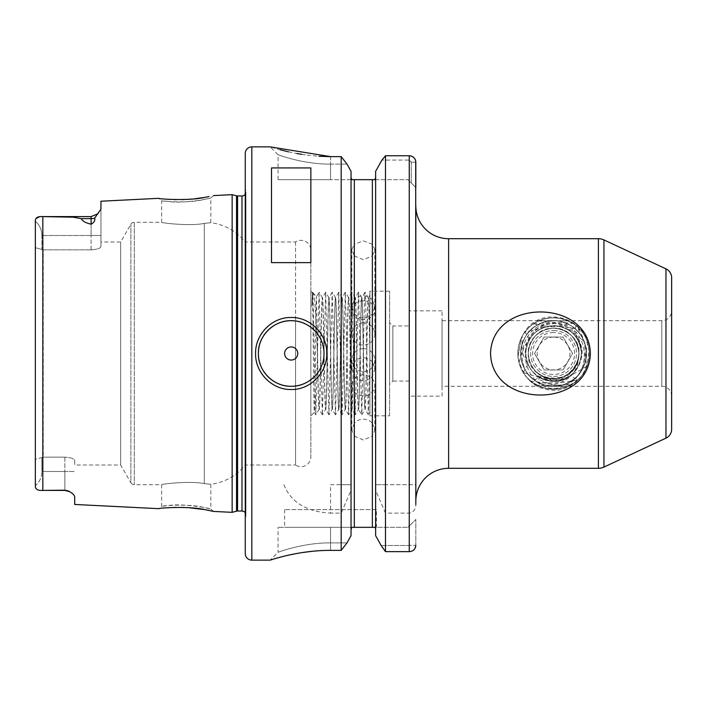 <?xml version="1.0" encoding="UTF-8"?>
<svg xmlns="http://www.w3.org/2000/svg" width="707" height="707" viewBox="0 0 707 707"><rect width="100%" height="100%" fill="white"/><g stroke="black" fill="none" stroke-linecap="round" stroke-linejoin="round"><path stroke-width="0.53" stroke-dasharray="3.54 2.65" d="M520.9 339.749L518.399 354.578L520.9 339.749L522.252 336.612L521.58 353.509L519.247 361.63C525.018 381.365 537.762 390.936 557.461 390.344C576.753 386.429 587.181 374.144 588.763 353.5C590.866 315.826 536.498 302.384 522.252 336.612M203.643 507.44C189.635 503.508 160.48 505.735 161.629 506.309L168.849 505.478C183.06 503.137 211.932 508.651 210.827 509.058L203.643 507.44M167.541 507.75L158.651 508.669L161.629 506.309L161.629 484.693L134.286 484.693A3.933 3.933 0 0 1 130.883 482.731L130.883 224.269L130.883 482.731L120.65 465.02L74.712 465.02L74.712 460.54C74.235 458.657 70.956 457.535 64.867 457.155C70.947 457.526 74.226 458.657 74.712 460.54L74.712 465.02M167.152 199.224L158.651 198.331L161.629 200.691C160.471 201.265 189.644 203.492 203.643 199.56L210.827 197.942C211.95 198.34 183.042 203.872 168.849 201.522L161.629 200.691L161.629 222.307C160.436 222.838 190.528 226.443 204.296 223.368L210.827 222.714L204.296 223.368C190.581 226.443 160.436 222.838 161.629 222.307L134.286 222.307A3.933 3.933 0 0 0 130.883 224.269L120.65 241.98L100.951 241.98L100.951 246.46C100.474 248.343 97.195 249.465 91.106 249.845L43.224 249.845L43.224 457.155L35.35 459.311L35.35 220.549L35.35 459.311L43.224 457.155L43.224 249.845L35.35 247.689L43.224 249.845L91.106 249.845C97.186 249.474 100.465 248.343 100.951 246.46L100.951 241.98M169 199.347L174.152 199.586M176.034 199.63L181.672 199.621M183.926 199.56L187.505 199.383M191.951 199.047L194.584 198.791M203.855 197.509L206.25 197.094M573.527 334.031L576.011 325.662C582.462 333.784 585.502 343.054 585.14 353.5C583.991 373.305 573.96 384.997 555.039 388.567C536.975 389.053 524.241 370.318 525.584 353.509C523.419 330.107 555.384 310.444 571.433 332.087L573.527 334.031C591.008 350.124 577.274 382.646 553.572 381.382C536.64 379.721 527.351 370.433 525.699 353.5C527.351 336.567 536.64 327.279 553.572 325.618C570.505 327.279 579.802 336.567 581.454 353.5C579.802 370.433 570.505 379.721 553.572 381.382C536.64 379.721 527.351 370.433 525.699 353.5C527.351 336.567 536.64 327.279 553.572 325.618C570.505 327.279 579.802 336.567 581.454 353.5C579.802 370.433 570.505 379.721 553.572 381.382C536.64 379.721 527.351 370.433 525.699 353.5C527.351 336.567 536.64 327.279 553.572 325.618C570.505 327.279 579.802 336.567 581.454 353.5C579.802 370.433 570.505 379.721 553.572 381.382C536.64 379.721 527.351 370.433 525.699 353.5C527.351 336.567 536.64 327.279 553.572 325.618C570.505 327.279 579.802 336.567 581.454 353.5C579.802 370.433 570.505 379.721 553.572 381.382C536.64 379.721 527.351 370.433 525.699 353.5C527.351 336.567 536.64 327.279 553.572 325.618C570.505 327.279 579.802 336.567 581.454 353.5C579.802 370.433 570.505 379.721 553.572 381.382C536.64 379.721 527.351 370.433 525.699 353.5C527.351 336.567 536.64 327.279 553.572 325.618C570.505 327.279 579.802 336.567 581.454 353.5C579.802 370.433 570.505 379.721 553.572 381.382C536.64 379.721 527.351 370.433 525.699 353.5C527.351 336.567 536.64 327.279 553.572 325.618C570.505 327.279 579.802 336.567 581.454 353.5C579.802 370.433 570.505 379.721 553.572 381.382C536.64 379.721 527.351 370.433 525.699 353.5C527.351 336.567 536.64 327.279 553.572 325.618C570.505 327.279 579.802 336.567 581.454 353.5C579.802 370.433 570.505 379.721 553.572 381.382C536.64 379.721 527.351 370.433 525.699 353.5C527.351 336.567 536.64 327.279 553.572 325.618C570.505 327.279 579.802 336.567 581.454 353.5C579.802 370.433 570.505 379.721 553.572 381.382C536.64 379.721 527.351 370.433 525.699 353.5C527.351 336.567 536.64 327.279 553.572 325.618C570.505 327.279 579.802 336.567 581.454 353.5C579.802 370.433 570.505 379.721 553.572 381.382C536.64 379.721 527.351 370.433 525.699 353.5C527.351 336.567 536.64 327.279 553.572 325.618C570.505 327.279 579.802 336.567 581.454 353.5C579.802 370.433 570.505 379.721 553.572 381.382C536.64 379.721 527.351 370.433 525.699 353.5C527.351 336.567 536.64 327.279 553.572 325.618C570.505 327.279 579.802 336.567 581.454 353.5C579.802 370.433 570.505 379.721 553.572 381.382C536.64 379.721 527.351 370.433 525.699 353.5C527.351 336.567 536.64 327.279 553.572 325.618C570.505 327.279 579.802 336.567 581.454 353.5C579.802 370.433 570.505 379.721 553.572 381.382C536.64 379.721 527.351 370.433 525.699 353.5C527.351 336.567 536.64 327.279 553.572 325.618C570.505 327.279 579.802 336.567 581.454 353.5C579.802 370.433 570.505 379.721 553.572 381.382C541.509 380.826 532.928 375.081 527.811 364.149L527.06 362.117C521.174 354.702 521.66 347.764 528.5 341.304L529.578 339.307C538.018 323.62 562.189 320.916 573.89 334.411L587.888 343.461C585.299 351.105 584.998 358.705 586.969 366.261C578.185 393.339 537.002 397.14 523.277 372.483L539.627 377.644L531.09 381.294C546.988 383.777 562.569 383.265 577.84 379.756L570.293 375.806C565.255 379.491 559.679 381.347 553.572 381.382C540.599 380.693 531.761 374.268 527.06 362.117M363.336 374.975A11.48 10.402 0 0 0 351.856 385.386A11.48 10.402 0 0 0 363.336 395.787A11.48 10.402 0 0 0 374.816 385.386A11.48 10.402 0 0 0 363.336 374.975M351.229 528.376L351.794 527.334L354.322 527.334L354.322 436.113L351.856 430.21L354.322 423.246L354.322 376.283L351.856 369.319L354.322 362.134L354.322 313.705L351.856 306.52L354.322 299.989L354.322 255.925L351.856 249.394L354.322 244.295L354.322 179.666L330.54 179.666L351.794 179.666L351.043 177.484L351.043 529.516L351.043 177.484M354.322 436.113L363.336 439.984L372.359 436.113L372.359 527.334L407.948 527.334L374.887 527.334M374.887 179.666L407.948 179.666L372.359 179.666L372.359 244.295L374.816 249.394L372.359 255.925L372.359 299.989L374.816 306.52L372.359 313.705L372.359 362.134L374.816 369.319L372.359 376.283L372.359 423.246C370.017 420.612 367.013 419.26 363.336 419.18C359.669 419.26 356.664 420.612 354.322 423.246M363.336 348.639A11.48 11.436 -0 0 0 351.856 360.075A11.48 11.436 -0 0 0 363.336 371.511A11.48 11.436 -0 0 0 374.816 360.075A11.48 11.436 -0 0 0 363.336 348.639M354.322 376.283C356.655 379.102 359.669 380.552 363.336 380.622C367.013 380.552 370.017 379.102 372.359 376.283M372.359 362.134C370.017 359.297 367.013 357.839 363.336 357.751C359.669 357.83 356.664 359.297 354.322 362.134M363.336 300.829A11.48 9.403 180 0 0 351.856 310.232A11.48 9.403 180 0 0 363.336 319.635A11.48 9.403 180 0 0 374.816 310.232A11.48 9.403 180 0 0 363.336 300.829M354.322 255.925L363.336 259.646L372.359 255.925M372.359 244.295L363.336 240.84L354.322 244.295M363.336 322.887A11.48 11.091 180 0 0 351.856 333.978A11.48 11.091 180 0 0 363.336 345.06A11.48 11.091 180 0 0 374.816 333.978A11.48 11.091 180 0 0 363.336 322.887M354.322 313.705C356.655 316.48 359.669 317.911 363.336 317.991C367.013 317.911 370.017 316.489 372.359 313.705M372.359 299.989C370.017 297.285 367.013 295.888 363.336 295.818C359.669 295.888 356.664 297.276 354.322 299.989M671.65 310.859L671.65 396.141L671.65 310.859A9.836 9.836 0 0 1 661.814 320.704L442.061 320.704L442.061 386.296L442.061 320.704M671.65 396.141A9.836 9.836 0 0 0 661.814 386.296L442.061 386.296M442.061 396.141L442.061 310.859L442.061 396.141L409.256 396.141L409.256 310.859L409.256 396.141M442.061 310.859L409.256 310.859M74.712 504.462L74.712 497.021C74.553 495.368 72.927 493.61 69.834 491.745L64.867 490.181L45.204 490.402L64.867 490.181M35.907 218.604L35.35 220.549L35.35 485.824C39.601 481.997 41.793 477.225 41.907 471.507C41.793 477.225 39.601 481.997 35.35 485.824L35.35 459.311L35.35 485.824M311.186 379.491A32.796 32.796 0 0 0 323.647 348.825M376.46 509.623L284.621 509.623L376.46 509.623L376.46 527.334L284.621 527.334L376.46 527.334M284.621 509.623L284.621 527.334M277.418 557.982L270.189 560.13L278.063 552.264C277.383 552.609 302.41 542.658 330.54 542.879L330.54 527.334L278.063 527.334L351.794 527.334L330.54 527.334L330.54 542.879C302.331 542.676 277.444 552.6 278.063 552.264L278.063 527.334M310.859 250.181L310.859 456.819L310.859 250.181A9.836 9.836 0 0 0 295.579 241.98L245.267 241.98L245.267 465.02A52.477 52.477 0 0 1 210.827 484.286L204.296 483.632C190.581 480.557 160.436 484.162 161.629 484.693C160.436 484.162 190.528 480.557 204.296 483.632L210.827 484.286L210.827 509.058L213.567 511.417L208.839 510.401M213.567 195.583L210.827 197.942L210.827 222.714A52.477 52.477 0 0 1 245.267 241.98L245.267 465.02L295.579 465.02L295.579 320.996L295.579 465.02A9.836 9.836 0 0 0 310.859 456.819M409.256 325.945L409.256 381.055L409.256 325.945L392.862 325.945L392.862 381.055L389.575 384.334L389.575 322.666L389.575 384.334M409.256 381.055L392.862 381.055L392.862 325.945L389.575 322.666M311.849 306.414L312.529 292.194L313.113 300.387L315.808 414.806L314.376 412.305C313.669 416.405 312.98 289.269 312.3 292.618L311.849 306.414C312.361 297.576 312.927 293.387 313.537 293.865C314.792 294.306 316.082 322.516 317.425 353.5L316.462 296.781C315.755 292.892 315.057 415.522 314.376 412.305L310.859 415.822L310.859 291.178L310.859 415.822M312.529 292.194L312.282 292.627L310.859 291.178M315.808 414.806L319.087 292.194L316.436 296.79L312.6 292.194M64.867 457.155L43.224 457.155L64.867 457.155L64.867 471.507L74.712 471.507L64.867 471.507L64.867 490.402L64.867 471.507L41.907 471.507L41.907 457.968L41.907 471.507L64.867 471.507L64.867 457.155M120.65 241.98L120.65 465.02L120.65 241.98M295.579 241.98L295.579 320.996L295.579 241.98M317.425 346.598C317.973 377.883 318.601 410.643 319.184 409.256C320.28 412.738 321.367 294.262 322.463 297.744C323.559 294.262 324.646 412.738 325.741 409.256C326.837 412.738 327.924 294.262 329.02 297.744C330.116 294.262 331.203 412.738 332.299 409.256C333.395 412.738 334.491 294.262 335.578 297.744C336.673 294.262 337.769 412.738 338.865 409.256C339.961 412.738 341.048 294.262 342.144 297.744C343.24 294.262 344.327 412.738 345.423 409.256C346.518 412.738 347.605 294.262 348.701 297.744C349.797 294.262 350.884 412.738 351.98 409.256C353.076 412.738 354.163 294.262 355.259 297.744C356.355 294.262 357.45 412.738 358.537 409.256C359.633 412.738 360.729 294.262 361.825 297.744C362.912 294.262 364.008 412.738 365.104 409.256L361.798 414.806L364.494 300.387L365.006 292.194L365.59 300.387L368.356 414.806L369.902 357.362L369.902 295.367L369.902 412.128L368.356 414.806M319.087 292.194L322.365 414.806L325.644 292.194L328.932 414.806L332.21 292.194L335.489 414.806L338.768 292.194L342.047 414.806L345.325 292.194L348.604 414.806L351.883 292.194L355.17 414.806L358.511 292.194L361.728 414.806L358.422 409.256C359.518 412.738 360.605 294.262 361.701 297.744C362.797 294.262 363.884 412.738 364.98 409.256C366.076 412.738 367.163 294.262 368.259 297.744L365.077 292.194M368.285 414.806L365.104 409.256C366.199 412.738 367.287 294.262 368.382 297.744L368.259 297.744C368.807 296.763 369.354 323.912 369.902 353.5M368.347 297.771L368.382 297.744C368.904 297.223 369.354 319.051 369.902 346.598L369.902 295.084L368.347 297.771M355.17 414.806L351.856 409.256C352.952 412.738 354.048 294.262 355.144 297.744C356.231 294.262 357.327 412.738 358.422 409.256L355.232 414.806M365.006 292.194L361.781 297.771L358.511 292.194M348.604 414.806L345.299 409.256C346.395 412.738 347.482 294.262 348.578 297.744C349.673 294.262 350.769 412.738 351.856 409.256L348.675 414.806M358.449 292.194L355.223 297.771L351.953 292.194M342.047 414.806L338.741 409.256C339.837 412.738 340.924 294.262 342.02 297.744C343.116 294.262 344.203 412.738 345.299 409.256L342.117 414.806M351.883 292.194L348.666 297.771L345.396 292.194M335.489 414.806L332.184 409.256C333.28 412.738 334.367 294.262 335.463 297.744C336.559 294.262 337.646 412.738 338.741 409.256L335.551 414.806M345.325 292.194L342.108 297.771L338.839 292.194M328.932 414.806L325.618 409.256C326.714 412.738 327.809 294.262 328.896 297.744C329.992 294.262 331.088 412.738 332.184 409.256L328.994 414.806M338.768 292.194L335.542 297.771L332.272 292.194M322.365 414.806L319.06 409.256C320.156 412.738 321.243 294.262 322.339 297.744C323.435 294.262 324.522 412.738 325.618 409.256L322.436 414.806M332.21 292.194L328.985 297.771L325.715 292.194M317.425 353.5C317.964 383.088 318.512 410.237 319.06 409.256L315.879 414.806M325.644 292.194L322.427 297.771L319.157 292.194M389.575 415.822L389.575 291.178L389.575 415.822L369.902 415.822L369.902 291.178L369.902 415.822M389.575 291.178L369.902 291.178M415.822 205.905L415.822 501.095M245.267 512.796A3.933 3.933 0 0 1 245.877 515.518L245.877 191.482L245.877 515.518L245.267 519.919L245.267 187.081L245.267 519.919M245.267 194.204A3.933 3.933 0 0 0 245.921 192.03L245.921 514.97L245.921 192.03A3.933 3.933 0 0 0 245.877 191.482L245.267 187.081M538.681 320.996L568.128 320.845L538.681 320.996C548.482 316.709 558.291 316.665 568.128 320.845M570.637 384.917L537.302 385.333L570.637 384.917C559.591 390.556 548.473 390.697 537.302 385.333M527.811 364.149L523.277 372.483M586.969 366.261L570.293 375.806M573.89 334.411L579.864 329.276L558.097 325.989L572.626 323.249C559.334 322.021 546.202 322.304 533.246 324.089L547.032 326.395L558.097 325.989M529.578 339.307L524.939 332.096L547.032 326.395M571.468 374.878C566.263 379.138 560.298 381.312 553.572 381.382L539.627 377.644M571.433 332.087C591.538 346.978 578.688 382.805 553.572 381.382C548.155 381.347 543.153 379.889 538.566 376.999M375.444 528.359L375.638 171.35L375.638 529.516M372.359 423.246L374.816 430.21L372.359 436.113M372.359 527.334L354.322 527.334M372.359 179.666L354.322 179.666M519.247 361.63L518.258 359.085L518.399 354.578M528.5 341.304C536.171 323.559 562.94 320.218 574.773 335.401M544.85 327.023L560.165 326.413M548.137 386.296L564.407 386.296M671.65 429.229L671.65 277.771M45.204 490.402L42.827 490.402L42.827 216.598L39.61 216.722M278.063 179.666L330.54 179.666L278.063 179.666L278.063 154.736L270.189 146.87L280.052 149.743M287.157 151.519L287.899 151.696M288.536 151.837L296.852 153.534M301.862 154.373L307.112 155.125M307.174 155.125L318.954 156.256M330.54 156.618L330.54 164.121L347.022 164.121L330.54 164.121C302.313 164.324 277.418 154.391 278.063 154.736C277.409 154.4 302.428 164.342 330.54 164.121C302.313 164.324 277.418 154.391 278.063 154.736C277.409 154.4 302.428 164.342 330.54 164.121L330.54 156.618L341.181 156.618L341.181 484.693L351.043 484.693L351.043 490.322L341.181 513.141L330.54 513.141L330.54 484.693L351.043 484.693L351.043 171.35M330.54 484.693L341.181 484.693M283.887 484.693C290.877 502.262 306.431 511.744 330.54 513.141M341.181 513.141L341.181 550.382L330.54 550.382L330.54 542.879L347.022 542.879L330.54 542.879L330.54 550.382M330.399 550.382L318.866 550.753M312.962 551.221L312.432 551.274M301.924 552.618L300.908 552.777M288.544 555.163L280.971 557.01M280.476 557.143L279.892 557.293M351.043 490.322L351.043 535.65M385.492 155.743L385.492 484.693L415.822 484.693L415.822 504.551C415.831 509.261 413.639 512.124 409.256 513.141L385.492 513.141L385.492 551.637L409.256 551.637L409.397 525.884L407.948 527.334L409.397 525.884L409.256 545.486L381.108 545.486L409.256 545.486L409.256 551.637L411.704 551.186M385.492 513.141L375.638 490.322L375.638 535.65M415.822 545.336L415.822 519.459L409.397 525.884L415.822 519.459L415.822 545.336L409.397 545.336L415.822 545.336M415.389 547.58L413.975 549.71M413.887 549.799L411.739 551.177M375.638 490.322L375.638 484.693L385.492 484.693M375.638 171.35L375.638 484.693L415.822 484.693L415.822 162.203L411.28 162.203L411.28 182.998L407.948 179.666L411.28 182.998L411.28 162.203L409.256 160.091L411.28 162.203L415.822 162.203L415.822 187.541L411.28 182.998L415.822 187.541M409.256 484.693L409.256 155.743L409.256 160.091L381.904 160.091L409.256 160.091L409.3 155.743M411.598 156.167L412.985 156.883M413.957 157.688L414.762 158.695M415.539 160.339L415.698 160.966M81.278 218.649L73.157 217.173L45.213 216.598L91.106 216.598L91.106 218.649L81.278 218.649C82.525 221.158 85.803 223.005 91.106 224.19C94.128 222.502 95.321 220.451 94.676 218.048L100.951 209.157L100.951 201.221M232.143 512.345L232.143 194.655M206.011 509.862L204.173 509.544M188.902 507.706L184.023 507.449M181.549 507.379L176.07 507.37M174.152 507.414L169.079 507.644M245.267 153.428L245.267 553.572M260.37 364.741A32.796 32.796 0 0 0 263.031 370.335M265.196 373.517A32.796 32.796 0 0 0 265.832 374.312M271.506 262.624L271.506 167.921M310.859 262.624L310.859 167.921M41.907 235.493L41.907 249.032L41.907 235.493C41.793 229.775 39.601 225.003 35.35 221.176C39.601 225.003 41.793 229.775 41.907 235.493L91.106 235.493L91.106 216.598L91.106 235.493L41.907 235.493M100.951 209.157L100.951 246.46L100.951 209.157M576.011 325.662C592.289 337.928 593.853 364.741 578.856 378.784C565.706 392.632 541.438 392.632 528.297 378.784C514.44 365.634 514.44 341.366 528.297 328.216C541.438 314.368 565.706 314.368 578.856 328.216C592.705 341.366 592.705 365.634 578.856 378.784C565.706 392.632 541.438 392.632 528.297 378.784C514.44 365.634 514.44 341.366 528.297 328.216C541.438 314.368 565.706 314.368 578.856 328.216C592.705 341.366 592.705 365.634 578.856 378.784C565.706 392.632 541.438 392.632 528.297 378.784C514.44 365.634 514.44 341.366 528.297 328.216C541.438 314.368 565.706 314.368 578.856 328.216C592.705 341.366 592.705 365.634 578.856 378.784C565.706 392.632 541.438 392.632 528.297 378.784C514.44 365.634 514.44 341.366 528.297 328.216C541.438 314.368 565.706 314.368 578.856 328.216C592.705 341.366 592.705 365.634 578.856 378.784C565.706 392.632 541.438 392.632 528.297 378.784C514.44 365.634 514.44 341.366 528.297 328.216C541.438 314.368 565.706 314.368 578.856 328.216C592.705 341.366 592.705 365.634 578.856 378.784C565.706 392.632 541.438 392.632 528.297 378.784C514.44 365.634 514.44 341.366 528.297 328.216C541.438 314.368 565.706 314.368 578.856 328.216C592.705 341.366 592.705 365.634 578.856 378.784C565.706 392.632 541.438 392.632 528.297 378.784C514.44 365.634 514.44 341.366 528.297 328.216C541.438 314.368 565.706 314.368 578.856 328.216C592.705 341.366 592.705 365.634 578.856 378.784C565.706 392.632 541.438 392.632 528.297 378.784C514.44 365.634 514.44 341.366 528.297 328.216C545.91 309.003 581.631 317.982 587.888 343.461M518.258 359.085C517.117 351.75 518.196 344.609 521.519 337.681M533.246 324.089C546.211 315.941 559.343 315.658 572.626 323.249M577.84 379.756C562.657 391.819 547.077 392.332 531.09 381.294M524.939 332.096C537.126 314.456 565.874 312.909 579.864 329.276M567.809 386.296C558.274 390.255 548.756 390.246 539.229 386.243M553.572 337.098A16.402 16.402 0 0 0 537.179 353.5A16.402 16.402 0 0 0 553.572 369.902A16.402 16.402 0 0 0 569.975 353.5A16.402 16.402 0 0 0 553.572 337.098M534.563 353.5L544.072 369.964L563.081 369.964L572.582 353.5L563.081 337.036L544.072 337.036L534.563 353.5L544.072 337.036L563.081 337.036L572.582 353.5L563.081 369.964L544.072 369.964L534.563 353.5M553.572 332.511A20.989 20.989 0 0 0 532.583 353.5A20.989 20.989 0 0 0 553.572 374.489A20.989 20.989 0 0 0 574.561 353.5A20.989 20.989 0 0 0 553.572 332.511M553.572 330.54A22.96 22.96 0 0 1 576.532 353.5A22.96 22.96 0 0 1 553.572 376.46A22.96 22.96 0 0 1 530.612 353.5A22.96 22.96 0 0 1 553.572 330.54A22.96 22.96 0 0 0 530.612 353.5A22.96 22.96 0 0 0 553.572 376.46A22.96 22.96 0 0 0 576.532 353.5A22.96 22.96 0 0 0 553.572 330.54M553.572 380.578C571.115 379.261 580.659 369.823 582.232 352.263C580.403 334.994 570.849 325.344 553.572 323.302C522.279 320.819 509.844 367.569 537.258 381.957A32.796 32.796 0 0 0 561.65 385.288A32.796 32.796 0 0 1 553.572 386.296C547.854 386.296 542.41 384.847 537.258 381.957C529.782 376.751 528.102 375.399 523.807 367.278C520.502 358.944 519.786 351.839 521.66 345.944C524.285 337.159 528.306 330.973 533.714 327.394C536.171 325.344 539.741 323.541 544.443 321.994L553.572 320.704C571.088 320.244 586.828 335.984 586.377 353.5C585.396 369.69 577.159 380.286 561.65 385.288L553.572 386.296C536.056 386.756 520.317 371.016 520.776 353.5C520.317 335.984 536.056 320.244 553.572 320.704C558.751 319.484 573.969 325.794 576.762 330.31C581.278 333.103 587.588 348.33 586.377 353.5C587.588 358.67 581.278 373.897 576.762 376.69C573.969 381.206 558.751 387.516 553.572 386.296C548.402 387.516 533.184 381.206 530.383 376.69C525.867 373.897 519.565 358.67 520.776 353.5C519.565 348.33 525.867 333.103 530.383 330.31C533.184 325.794 548.402 319.484 553.572 320.704C571.088 320.244 586.828 335.984 586.377 353.5C586.828 371.016 571.088 386.756 553.572 386.296C536.056 386.756 520.317 371.016 520.776 353.5C520.317 335.984 536.056 320.244 553.572 320.704C558.751 319.484 573.969 325.794 576.762 330.31C581.278 333.103 587.588 348.33 586.377 353.5C587.588 358.67 581.278 373.897 576.762 376.69C573.969 381.206 558.751 387.516 553.572 386.296C548.402 387.516 533.184 381.206 530.383 376.69C525.867 373.897 519.565 358.67 520.776 353.5C519.565 348.33 525.867 333.103 530.383 330.31C533.184 325.794 548.402 319.484 553.572 320.704C571.088 320.244 586.828 335.984 586.377 353.5C586.828 371.016 571.088 386.756 553.572 386.296C536.056 386.756 520.317 371.016 520.776 353.5C520.317 335.984 536.056 320.244 553.572 320.704C558.751 319.484 573.969 325.794 576.762 330.31C581.278 333.103 587.588 348.33 586.377 353.5C587.588 358.67 581.278 373.897 576.762 376.69C573.969 381.206 558.751 387.516 553.572 386.296C548.402 387.516 533.184 381.206 530.383 376.69C525.867 373.897 519.565 358.67 520.776 353.5C519.565 348.33 525.867 333.103 530.383 330.31C533.184 325.794 548.402 319.484 553.572 320.704C571.088 320.244 586.828 335.984 586.377 353.5C586.828 371.016 571.088 386.756 553.572 386.296C536.056 386.756 520.317 371.016 520.776 353.5C520.317 335.984 536.056 320.244 553.572 320.704C558.751 319.484 573.969 325.794 576.762 330.31C581.278 333.103 587.588 348.33 586.377 353.5C587.588 358.67 581.278 373.897 576.762 376.69C573.969 381.206 558.751 387.516 553.572 386.296C548.402 387.516 533.184 381.206 530.383 376.69C525.867 373.897 519.565 358.67 520.776 353.5C519.565 348.33 525.867 333.103 530.383 330.31C533.184 325.794 548.402 319.484 553.572 320.704C571.088 320.244 586.828 335.984 586.377 353.5C586.828 371.016 571.088 386.756 553.572 386.296C536.056 386.756 520.317 371.016 520.776 353.5C520.317 335.984 536.056 320.244 553.572 320.704C558.751 319.484 573.969 325.794 576.762 330.31C581.278 333.103 587.588 348.33 586.377 353.5C587.588 358.67 581.278 373.897 576.762 376.69C573.969 381.206 558.751 387.516 553.572 386.296C548.402 387.516 533.184 381.206 530.383 376.69C525.867 373.897 519.565 358.67 520.776 353.5C519.565 348.33 525.867 333.103 530.383 330.31C533.184 325.794 548.402 319.484 553.572 320.704C571.088 320.244 586.828 335.984 586.377 353.5C586.828 371.016 571.088 386.756 553.572 386.296C536.056 386.756 520.317 371.016 520.776 353.5C520.317 335.984 536.056 320.244 553.572 320.704C561.287 320.589 571.176 324.221 576.638 330.178C583.036 336.143 586.271 344.291 586.35 354.622C585.926 359.439 586.395 357.733 584.486 364.467C582.038 370.371 579.466 374.445 576.771 376.69C575.206 378.696 571.83 380.993 566.652 383.574C560.996 385.677 556.63 386.588 553.572 386.296A32.796 32.796 0 0 1 537.258 381.957L553.572 384.361C569.674 381.303 578.087 371.688 578.812 355.497C576.859 370.3 568.446 378.563 553.572 380.304C536.206 379.005 526.75 369.655 525.195 352.254C527.007 335.162 536.472 325.6 553.572 323.576C589.488 320.943 596.363 377.865 561.65 385.288L553.572 385.386L538.601 379.429L540.298 376.504L553.572 380.578M540.298 376.504L538.601 379.429M578.812 355.497C577.884 386.985 526.644 384.838 528.253 353.5C529.755 338.123 538.195 329.683 553.572 328.181C568.949 329.683 577.389 338.123 578.892 353.5C580.058 375.178 550.17 387.56 535.667 371.405C525.858 359.465 525.858 347.535 535.667 335.595C547.607 325.786 559.537 325.786 571.477 335.595C587.632 350.098 575.251 379.986 553.572 378.819C538.195 377.317 529.755 368.877 528.253 353.5C529.755 338.123 538.195 329.683 553.572 328.181C575.251 327.014 587.632 356.902 571.477 371.405C559.537 381.214 547.607 381.214 535.667 371.405C525.858 359.465 525.858 347.535 535.667 335.595C547.607 325.786 559.537 325.786 571.477 335.595C581.287 347.535 581.287 359.465 571.477 371.405C559.537 381.214 547.607 381.214 535.667 371.405C525.858 359.465 525.858 347.535 535.667 335.595C550.17 319.44 580.058 331.822 578.892 353.5C577.389 368.877 568.949 377.317 553.572 378.819C538.195 377.317 529.755 368.877 528.253 353.5C527.086 331.822 556.975 319.44 571.477 335.595C581.287 347.535 581.287 359.465 571.477 371.405C559.537 381.214 547.607 381.214 535.667 371.405C525.858 359.465 525.858 347.535 535.667 335.595C547.607 325.786 559.537 325.786 571.477 335.595C592.793 354.649 564.964 391.121 540.917 375.426M661.814 320.704L661.814 386.296L661.814 320.704M134.286 222.307L134.286 484.693L134.286 222.307M204.296 223.368L204.296 483.632L204.296 223.368M448.618 468.299L448.618 238.701M241.98 511.037L241.98 195.963M236.536 511.17L236.536 195.83M237.561 511.037L237.561 195.963M598.405 238.701L598.405 468.299M251.825 560.13L251.825 146.87M409.256 513.141L409.256 551.637M665.967 268.854L665.967 438.146M603.946 467.071L603.946 239.929M330.54 164.121L330.54 179.666L330.54 164.121M91.106 249.845L91.106 235.493L91.106 249.845M94.676 218.048A9.836 8.767 0 0 1 91.106 218.649L91.106 224.19M91.106 235.493L100.951 235.493L91.106 235.493M351.856 430.21L351.856 385.386M351.856 369.319L351.856 360.075M351.856 249.394L351.856 310.232M351.856 306.52L351.856 333.978M374.816 306.52L374.816 333.978M374.816 249.394L374.816 310.232M374.816 369.319L374.816 360.075M374.816 430.21L374.816 385.386"/><path stroke-width="1.06" d="M64.867 490.181L45.204 490.402L64.867 490.402A9.836 9.836 0 0 1 69.834 491.745A9.836 9.836 0 0 0 64.867 490.402L69.834 491.745C72.918 493.601 74.544 495.36 74.712 497.021L74.712 504.462L158.651 508.669C157.361 508.068 189.944 505.805 205.543 509.782L213.567 511.417L232.143 512.345L232.143 194.655L236.536 195.83L236.536 511.17L232.143 512.345M209.095 196.546L205.551 197.218C189.953 201.195 157.361 198.932 158.651 198.331L100.951 201.221L100.951 209.157L94.676 218.048C95.321 220.443 94.128 222.493 91.106 224.19L91.106 218.649L81.278 218.649C82.516 221.15 85.794 222.997 91.106 224.19M167.152 199.224L169 199.347M174.152 199.586L176.034 199.63M181.672 199.621L183.926 199.56M187.505 199.383L191.951 199.047M194.584 198.791L203.855 197.509M206.25 197.094L208.919 196.581M323.983 353.5L323.983 353.5C324.451 335.975 308.694 320.244 291.16 320.704C273.68 320.244 257.887 336.019 258.382 353.5C257.887 370.981 273.671 386.756 291.169 386.296C308.676 386.764 324.433 371.051 323.983 353.5M255.581 353.5C255.121 334.217 272.133 317.028 291.16 317.496C310.24 317.036 327.226 334.181 326.775 353.5C327.217 372.828 310.24 389.964 291.16 389.504C272.124 389.964 255.121 372.775 255.581 353.5M590.363 353.5C588.94 408.893 491.86 408.858 490.552 353.5C491.904 298.124 589.081 298.142 590.363 353.5M45.204 490.402L42.827 490.402C38.037 490.738 35.544 489.421 35.35 486.451C35.544 489.421 38.037 490.738 42.827 490.402L42.827 216.598L73.192 217.182L81.278 218.649M297.744 353.5A6.557 6.557 0 0 0 291.178 346.943A6.557 6.557 0 0 0 284.621 353.5A6.557 6.557 0 0 0 291.178 360.057A6.557 6.557 0 0 0 297.744 353.5M323.647 348.825A32.796 32.796 0 0 0 288.836 320.784A32.796 32.796 0 0 0 260.37 364.741M598.405 238.701L448.618 238.701A32.796 32.796 0 0 1 415.822 205.905L415.822 501.095A32.796 32.796 0 0 1 448.618 468.299L598.405 468.299L598.405 238.701A13.124 13.124 0 0 1 603.946 239.929L603.946 467.071A13.124 13.124 0 0 1 598.405 468.299M603.946 467.071L665.967 438.146A9.836 9.836 0 0 0 671.65 429.229L671.65 277.771A9.836 9.836 0 0 0 665.967 268.854L603.946 239.929M251.825 146.87A6.557 6.557 0 0 0 245.267 153.428L245.267 553.572A6.557 6.557 0 0 0 251.825 560.13L270.189 560.13C269.588 560.457 297.974 550.187 330.54 550.382L341.181 550.382L341.181 156.618L330.54 156.618L270.189 146.87L251.825 146.87L251.825 560.13M245.267 194.204A3.933 3.933 0 0 1 241.98 195.963L241.98 511.037A3.933 3.933 0 0 1 245.267 512.796M241.98 195.963L237.561 195.963L237.561 511.037L241.98 511.037M237.561 195.963A3.933 3.933 0 0 1 236.536 195.83M237.561 511.037A3.933 3.933 0 0 0 236.536 511.17M213.567 195.583L232.143 194.655M271.506 262.624L310.859 262.624L310.859 167.921L271.506 167.921L271.506 262.624M375.638 529.516L375.444 528.359M374.887 179.666L375.638 177.484L374.887 179.666L351.794 179.666L351.043 177.484M354.322 179.666L354.322 527.334L351.794 527.334L351.043 529.516L351.229 528.376M35.35 485.824L35.35 220.549C35.544 217.579 38.037 216.262 42.827 216.598L91.106 216.598L98.07 213.708L91.106 216.598L91.106 218.649A9.836 8.767 180 0 0 94.676 218.048M39.61 216.722L35.907 218.604M280.052 149.743L287.157 151.519M287.899 151.696L288.536 151.837M296.852 153.534L301.862 154.373M318.954 156.256L330.178 156.618M318.495 550.78L312.962 551.221M312.432 551.274L301.924 552.618M300.908 552.777L297.037 553.431M296.825 553.475L288.544 555.163M280.971 557.01L280.476 557.143M279.892 557.293L277.418 557.982M351.043 535.65L347.022 542.879L341.181 550.382L347.022 542.879L351.043 535.65L351.043 171.35L347.022 164.121L351.043 171.35M375.638 535.65L381.108 545.486L385.492 551.637L381.108 545.486L375.638 535.65L375.638 171.35L381.904 160.091L375.638 171.35M415.698 160.966L415.822 504.551M415.822 187.541L415.822 162.203C415.469 158.306 413.286 156.159 409.256 155.743L385.492 155.743L385.492 551.637L409.256 551.637C413.144 551.442 415.336 549.339 415.822 545.336L415.389 547.58M347.022 164.121L341.181 156.618L347.022 164.121M354.322 527.334L372.359 527.334L372.359 179.666M385.492 155.743L381.904 160.091L385.492 155.743L409.256 155.743L409.256 551.637M374.887 527.334L372.359 527.334M409.3 155.743L411.598 156.167M412.985 156.883L413.834 157.581M414.762 158.695L415.274 159.623M415.336 159.773L415.539 160.339M208.839 510.401L206.011 509.862M204.173 509.544L188.902 507.706M184.023 507.449L181.549 507.379M176.07 507.37L174.152 507.414M169.079 507.644L167.541 507.75M263.031 370.335A32.796 32.796 0 0 0 265.196 373.517M265.832 374.312A32.796 32.796 0 0 0 311.186 379.491M665.967 438.146L665.967 268.854M448.618 238.701L448.618 468.299"/></g></svg>

